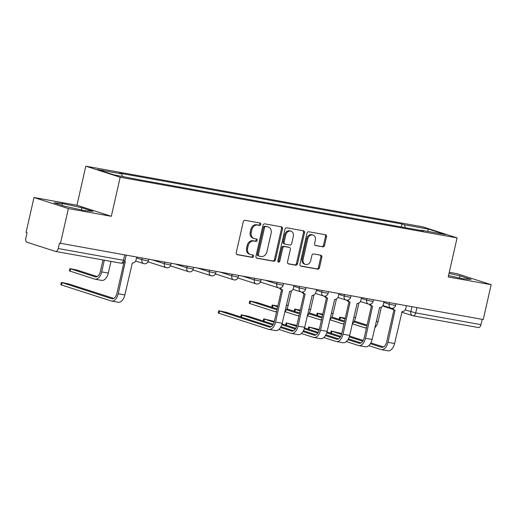 <?xml version="1.0" encoding="UTF-8"?>
<svg xmlns="http://www.w3.org/2000/svg" width="517" height="517" viewBox="0 0 517 517"><rect width="100%" height="100%" fill="white"/><g stroke="black" fill="none" stroke-linecap="round" stroke-linejoin="round"><path stroke-width="0.78" d="M260.82 224.384A1.234 1.002 107.8 0 0 260.103 223.008L245.071 220.3A1.764 1.435 107.8 0 0 243.268 221.767L236.237 252.71A1.764 1.435 107.8 0 0 237.109 254.648A1.764 1.435 107.8 0 0 237.264 254.687L252.29 257.388A1.234 1.002 107.8 0 0 252.839 254.984L250.894 254.635A5.655 4.582 107.8 0 1 250.409 254.513A5.655 4.582 107.8 0 1 247.617 248.315L248.199 245.737A5.655 4.582 107.8 0 1 253.976 241.051L255.921 241.4A1.234 1.002 107.8 0 0 256.471 238.996L254.526 238.647A5.655 4.582 107.8 0 1 254.041 238.524A5.655 4.582 107.8 0 1 251.249 232.327L251.831 229.748A5.655 4.582 107.8 0 1 257.608 225.063L259.553 225.412A1.234 1.002 107.8 0 0 260.82 224.384M254.041 238.524L253.039 238.201A5.655 4.582 107.8 0 1 250.247 232.004L250.829 229.425A5.655 4.582 107.8 0 1 256.606 224.74L258.552 225.089A1.234 1.002 107.8 0 0 259.528 222.905M236.741 254.448L251.288 257.065A1.234 1.002 107.8 0 0 252.264 254.881M250.409 254.513L249.407 254.19A5.655 4.582 107.8 0 1 246.615 247.992L247.197 245.413A5.655 4.582 107.8 0 1 252.975 240.728L254.92 241.077A1.234 1.002 107.8 0 0 255.896 238.893M322.731 246.9A1.764 1.435 107.8 0 0 324.534 245.433L326.505 236.754A1.764 1.435 107.8 0 0 325.632 234.815A1.764 1.435 107.8 0 0 325.484 234.776L308.791 231.771A1.764 1.435 107.8 0 0 306.988 233.238L299.957 264.181A1.764 1.435 107.8 0 0 300.829 266.119A1.764 1.435 107.8 0 0 300.978 266.158L317.671 269.163A1.764 1.435 107.8 0 0 319.474 267.696L321.858 257.207A1.764 1.435 107.8 0 0 320.986 255.275A1.764 1.435 107.8 0 0 320.831 255.236L313.69 253.95A1.764 1.435 107.8 0 0 311.887 255.417L310.704 260.613A4.724 3.832 107.8 0 1 305.476 264.433A4.724 3.832 107.8 0 1 303.136 259.25L307.764 238.88A4.724 3.832 107.8 0 1 312.998 235.061A4.724 3.832 107.8 0 1 315.331 240.243L314.562 243.636A1.764 1.435 107.8 0 0 315.435 245.575A1.764 1.435 107.8 0 0 315.583 245.614L321.723 246.577A1.764 1.435 107.8 0 0 323.532 245.11L325.503 236.431A1.764 1.435 107.8 0 0 324.999 234.692M111.317 216.3L76.943 205.243L33.999 197.507L68.373 208.571L111.317 216.3L120.19 177.241L457.086 237.898L448.207 276.957L491.15 284.686L483.233 319.545L59.455 243.1L58.221 248.528L123.498 260.284L125.004 260.439L126.18 255.256M68.373 208.571L60.457 243.423M282.515 228.831A1.764 1.435 107.8 0 0 281.642 226.892A1.764 1.435 107.8 0 0 281.494 226.86L264.801 223.855A1.764 1.435 107.8 0 0 262.998 225.315L255.967 256.264A1.764 1.435 107.8 0 0 256.839 258.196A1.764 1.435 107.8 0 0 256.994 258.235L273.68 261.24A1.764 1.435 107.8 0 0 275.49 259.78L282.515 228.831L281.513 228.508A1.764 1.435 107.8 0 0 281.015 226.769M286.799 227.81L303.485 230.815A1.764 1.435 107.8 0 1 303.641 230.853A1.764 1.435 107.8 0 1 304.513 232.792L297.482 263.735A1.764 1.435 107.8 0 1 295.679 265.202L288.531 263.916A1.764 1.435 107.8 0 1 288.383 263.877A1.764 1.435 107.8 0 1 287.51 261.945L290.36 249.394A1.764 1.435 107.8 0 0 289.488 247.456A1.764 1.435 107.8 0 0 289.339 247.417L284.596 246.564A1.764 1.435 107.8 0 0 282.793 248.031L279.826 261.098A1.234 1.002 107.8 0 1 277.842 260.736L284.99 229.277A1.764 1.435 107.8 0 1 286.799 227.81M33.999 197.507L26.083 232.366L27.084 232.689L25.85 238.117A3.6 2.094 -79.8 0 0 27.058 242.266L55.422 251.391A3.6 2.094 -79.8 0 0 55.578 251.43A3.6 2.094 -79.8 0 0 58.221 248.528M76.943 205.243L85.816 166.183L422.712 226.84L457.086 237.898M491.15 284.686L456.776 273.629L449.273 272.278M482.199 319.357L480.997 324.65A3.6 2.094 100.2 0 1 478.354 327.545A3.6 2.094 100.2 0 1 478.193 327.507M405.225 227.654L404.391 224.785L428.593 229.141L445.434 234.556L421.226 230.201L423.578 230.957L140.863 180.058L114.302 174.94L97.467 169.524L121.676 173.88L122.406 176.4M404.391 224.785L402.032 224.023L119.317 173.124L121.676 173.88M120.19 177.241L85.816 166.183M81.841 207.769L62.357 203.465L54.033 202.761L65.2 206.354L84.691 210.652L93.008 211.363L81.841 207.769L81.356 209.915M448.523 275.58L462.793 278.728L471.116 279.438L459.949 275.845L449.008 273.428M401.366 226.957L402.032 224.023M427.578 231.345L428.593 229.141M61.937 205.307L62.357 203.465M459.458 277.991L459.949 275.845M256.471 258.002L272.679 260.917A1.764 1.435 107.8 0 0 274.482 259.456L281.513 228.508M265.816 226.536A1.234 1.002 107.8 0 0 264.549 227.564L258.377 254.726A1.234 1.002 107.8 0 0 259.095 256.109L261.143 256.477A5.655 4.582 107.8 0 0 266.921 251.792L271.141 233.225A5.655 4.582 107.8 0 0 268.342 227.028A5.655 4.582 107.8 0 0 267.864 226.911L264.814 226.22A1.234 1.002 107.8 0 0 263.547 227.241L264.549 227.564M258.888 256.044L258.093 255.786A1.234 1.002 107.8 0 1 257.376 254.403L263.547 227.241M268.342 227.028L267.341 226.704A5.655 4.582 107.8 0 0 266.862 226.588L267.864 226.911M264.814 226.22L266.862 226.588M288.014 263.676L294.671 264.878A1.764 1.435 107.8 0 0 296.48 263.411L303.511 232.469A1.764 1.435 107.8 0 0 303.007 230.731M288.628 247.191A1.764 1.435 107.8 0 0 288.486 247.132A1.764 1.435 107.8 0 0 288.337 247.094L283.594 246.241A1.764 1.435 107.8 0 0 281.791 247.708L278.825 260.775L279.826 261.098M278.01 261.757A1.234 1.002 107.8 0 0 278.825 260.775M293.32 236.366A4.724 3.832 107.8 0 0 290.981 231.189A4.724 3.832 107.8 0 0 285.752 235.009L284.124 242.182A1.764 1.435 107.8 0 0 284.996 244.121A1.764 1.435 107.8 0 0 285.145 244.16L289.882 245.013A1.764 1.435 107.8 0 0 291.691 243.546L293.32 236.366M290.981 231.189L289.979 230.866A4.724 3.832 107.8 0 0 284.751 234.686L285.752 235.009M284.143 243.837A1.764 1.435 107.8 0 1 283.995 243.798A1.764 1.435 107.8 0 1 283.122 241.859L284.751 234.686M315.066 245.375L321.723 246.577M312.998 235.061L311.997 234.737A4.724 3.832 107.8 0 0 306.762 238.557L307.764 238.88M305.476 264.433L304.474 264.109A4.724 3.832 107.8 0 1 302.135 258.933L306.762 238.557M300.461 265.919L316.669 268.84A1.764 1.435 107.8 0 0 318.472 267.373L320.857 256.884A1.764 1.435 107.8 0 0 320.353 255.146M104.337 260.206L101.687 271.877A9.086 5.286 100.2 0 1 95.018 279.193A9.086 5.286 100.2 0 1 94.617 279.096L69.388 270.895L69.911 268.614L95.134 276.821A6.747 3.923 -79.8 0 0 95.432 276.892A6.747 3.923 -79.8 0 0 100.382 271.457L102.993 259.967M97.209 276.55L77.259 270.126L69.911 268.614M110.968 261.402L108.318 273.073A9.086 5.286 100.2 0 1 101.642 280.388L95.018 279.193M124.616 261.421A3.6 2.921 107.8 0 0 124.985 261.576A3.6 2.921 107.8 0 0 125.295 261.647L118.231 293.74A9.086 5.286 100.2 0 1 111.556 301.056A9.086 5.286 100.2 0 1 111.155 300.959L61.601 285.016L60.877 284.693L61.394 282.418L111.678 298.684A6.747 3.923 -79.8 0 0 111.969 298.755A6.747 3.923 -79.8 0 0 116.926 293.32L123.99 262.229M113.746 298.406L68.748 283.93L61.394 282.418M136.669 257.143L136.036 259.935A3.6 2.921 107.8 0 1 132.352 262.92L124.855 294.936A9.086 5.286 100.2 0 1 118.186 302.251L111.556 301.056M276.608 311.396A9.086 5.286 100.2 0 1 274.844 311.577A9.086 5.286 100.2 0 1 274.449 311.473L249.944 303.589L249.22 303.272L249.737 300.991L274.966 309.198A6.747 3.923 -79.8 0 0 275.264 309.269A6.747 3.923 -79.8 0 0 277.19 308.836M277.034 308.927L257.091 302.51L249.737 300.991M291.439 290.948L288.143 305.45A9.086 5.286 100.2 0 1 284.861 311.589M277.816 306.064L272.22 305.043L277.635 306.872M313.916 295L310.627 309.496A9.086 5.286 100.2 0 1 307.337 315.635M286.431 309.702L297.443 313.244A6.747 3.923 -79.8 0 0 297.74 313.315A6.747 3.923 -79.8 0 0 299.666 312.882M286.89 308.907L299.517 312.972M299.084 315.448A9.086 5.286 100.2 0 1 297.327 315.622A9.086 5.286 100.2 0 1 296.926 315.519L284.854 311.635M300.299 310.11L294.696 309.088L300.112 310.917M336.399 299.046L333.103 313.548A9.086 5.286 100.2 0 1 329.82 319.687M308.914 313.748L319.92 317.289A6.747 3.923 -79.8 0 0 320.217 317.367A6.747 3.923 -79.8 0 0 322.149 316.927M309.366 312.959L321.994 317.018M321.568 319.493A9.086 5.286 100.2 0 1 319.803 319.668A9.086 5.286 100.2 0 1 319.403 319.571L307.331 315.68M280.589 287.937A3.6 2.921 107.8 0 0 282.34 289.901A3.6 2.921 107.8 0 0 282.644 289.979L275.58 322.072A9.086 5.286 100.2 0 1 268.911 329.387A9.086 5.286 100.2 0 1 268.51 329.29L218.232 313.024L218.749 310.749L269.027 327.009A6.747 3.923 -79.8 0 0 269.325 327.087A6.747 3.923 -79.8 0 0 274.275 321.652L281.552 289.649M271.102 326.738L226.097 312.262L218.749 310.749M282.34 289.901L281.035 289.488A3.6 2.921 -72.2 0 1 279.484 288.066M294.018 285.474L293.385 288.266A3.6 2.921 107.8 0 1 289.707 291.252L282.211 323.267A9.086 5.286 100.2 0 1 275.535 330.583L268.911 329.387M273.319 324.269L248.58 316.307L241.226 314.795L272.847 325.057M303.065 291.989A3.6 2.921 107.8 0 0 304.817 293.953A3.6 2.921 107.8 0 0 305.127 294.031L298.057 326.117A9.086 5.286 100.2 0 1 291.388 333.433A9.086 5.286 100.2 0 1 290.987 333.336L278.883 329.439M280.498 327.519L291.504 331.061A6.747 3.923 -79.8 0 0 291.801 331.132A6.747 3.923 -79.8 0 0 296.758 325.697L304.028 293.695M304.817 293.953L303.518 293.533A3.6 2.921 -72.2 0 1 301.967 292.111M316.501 289.526L315.861 292.312A3.6 2.921 107.8 0 1 312.184 295.297L304.687 327.313A9.086 5.286 100.2 0 1 298.018 334.628L291.388 333.433M280.951 326.725L293.578 330.79M274.333 321.406L263.702 318.84L274.12 322.278M325.548 296.034A3.6 2.921 107.8 0 0 327.3 297.999A3.6 2.921 107.8 0 0 327.604 298.076L320.54 330.169A9.086 5.286 100.2 0 1 313.864 337.485A9.086 5.286 100.2 0 1 313.47 337.381L301.359 333.491M302.975 331.565L313.987 335.106A6.747 3.923 -79.8 0 0 314.284 335.178A6.747 3.923 -79.8 0 0 319.235 329.749L326.505 297.747M327.3 297.999L325.994 297.579A3.6 2.921 -72.2 0 1 324.443 296.157M338.978 293.572L338.344 296.364A3.6 2.921 107.8 0 1 334.667 299.343L327.164 331.358A9.086 5.286 100.2 0 1 320.495 338.674L313.864 337.485M282.049 323.894L295.802 328.314M303.434 330.77L316.055 334.835M281.791 324.747L295.323 329.103M296.81 325.458L286.185 322.886L296.596 326.324M348.025 300.08A3.6 2.921 107.8 0 0 349.776 302.044A3.6 2.921 107.8 0 0 350.08 302.122L343.017 334.215A9.086 5.286 100.2 0 1 336.347 341.53A9.086 5.286 100.2 0 1 335.947 341.433L323.842 337.536M325.452 335.611L336.464 339.152A6.747 3.923 -79.8 0 0 336.761 339.23A6.747 3.923 -79.8 0 0 341.711 333.795L348.988 301.792M349.776 302.044L348.471 301.624A3.6 2.921 -72.2 0 1 346.92 300.203M361.454 297.618L360.821 300.409A3.6 2.921 107.8 0 1 357.144 303.395L349.647 335.404A9.086 5.286 100.2 0 1 342.971 342.726L336.347 341.53M304.532 327.94L318.278 332.36M325.91 334.816L338.538 338.881M304.274 328.793L317.8 333.148M322.776 314.155L317.173 313.134L322.595 314.963M358.876 303.091L355.58 317.593A9.086 5.286 100.2 0 1 352.297 323.732M331.391 317.793L342.403 321.341A6.747 3.923 -79.8 0 0 342.7 321.412A6.747 3.923 -79.8 0 0 344.626 320.979M331.849 317.005L344.477 321.063M344.044 323.539A9.086 5.286 100.2 0 1 342.28 323.713A9.086 5.286 100.2 0 1 341.886 323.616L329.807 319.732M319.293 329.503L308.662 326.938L319.073 330.376M370.502 304.125A3.6 2.921 107.8 0 0 372.253 306.09A3.6 2.921 107.8 0 0 372.563 306.167L365.493 338.26A9.086 5.286 100.2 0 1 358.824 345.576A9.086 5.286 100.2 0 1 358.423 345.479L346.319 341.582M347.935 339.656L358.94 343.198A6.747 3.923 -79.8 0 0 359.237 343.275A6.747 3.923 -79.8 0 0 364.194 337.84L371.464 305.838M372.253 306.09L370.954 305.676A3.6 2.921 -72.2 0 1 369.403 304.255M383.937 301.663L383.297 304.455A3.6 2.921 107.8 0 1 379.62 307.441L372.124 339.456A9.086 5.286 100.2 0 1 365.454 346.771L358.824 345.576M327.009 331.985L340.755 336.412M348.387 338.868L361.015 342.926M326.75 332.845L340.283 337.194M345.259 318.207L339.656 317.18L345.072 319.015M381.359 307.137L378.063 321.639A9.086 5.286 100.2 0 1 374.78 327.778M353.867 321.845L364.879 325.387A6.747 3.923 -79.8 0 0 365.176 325.458A6.747 3.923 -79.8 0 0 367.102 325.025M354.326 321.051L366.954 325.115M366.521 327.584A9.086 5.286 100.2 0 1 364.763 327.765A9.086 5.286 100.2 0 1 364.362 327.662L352.29 323.778M341.769 333.549L331.138 330.983L341.556 334.421M392.985 308.177A3.6 2.921 107.8 0 0 394.736 310.142A3.6 2.921 107.8 0 0 395.04 310.219L387.976 342.306A9.086 5.286 100.2 0 1 381.3 349.621A9.086 5.286 100.2 0 1 380.906 349.524L368.795 345.627M370.411 343.708L381.423 347.25A6.747 3.923 -79.8 0 0 381.72 347.321A6.747 3.923 -79.8 0 0 386.671 341.886L393.941 309.883M394.736 310.142L393.431 309.722A3.6 2.921 -72.2 0 1 391.88 308.3M406.414 305.715L405.78 308.5A3.6 2.921 107.8 0 1 402.103 311.486L394.6 343.501A9.086 5.286 100.2 0 1 387.931 350.817L381.3 349.621M349.492 336.037L363.238 340.457M370.87 342.913L383.498 346.978M349.227 336.89L362.76 341.246M405.186 309.916L415.72 312.895L480.997 324.65M411.971 306.71L410.834 311.732A3.6 2.921 -72.2 0 0 412.611 315.68A3.6 3.6 0 0 0 413.077 315.797A3.6 2.094 -79.8 0 0 415.72 312.895L416.922 307.602M383.756 302.445L389.152 304.183L395.544 305.502L395.925 303.822M389.495 302.665L389.152 304.183A3.6 2.921 -72.2 0 0 390.93 308.132A3.6 3.6 0 0 0 395.544 305.502M361.28 298.399L366.669 300.138L373.067 301.45L373.442 299.776M367.018 298.619L366.669 300.138A3.6 2.921 -72.2 0 0 368.453 304.08A3.6 3.6 0 0 0 373.067 301.45M338.797 294.354L344.193 296.092L350.584 297.404L350.965 295.73M344.535 294.574L344.193 296.092A3.6 2.921 -72.2 0 0 345.97 300.034A3.6 3.6 0 0 0 350.584 297.404M316.32 290.308L321.716 292.04L328.108 293.359L328.489 291.685M322.059 290.522L321.716 292.04A3.6 2.921 -72.2 0 0 323.493 295.989A3.6 3.6 0 0 0 328.108 293.359M293.843 286.256L299.233 287.995L305.625 289.313L306.006 287.633M299.582 286.476L299.233 287.995A3.6 2.921 -72.2 0 0 301.017 291.937A3.6 3.6 0 0 0 305.625 289.313M265.609 280.363L276.757 283.949L283.148 285.261L283.529 283.587M277.099 282.431L276.757 283.949A3.6 2.921 -72.2 0 0 278.534 287.891A3.6 3.6 0 0 0 283.148 285.261M243.132 276.317L254.28 279.897L260.671 281.216L261.053 279.542M254.623 278.385L254.28 279.897A3.6 2.921 -72.2 0 0 256.057 283.846A3.6 3.6 0 0 0 260.671 281.216M220.656 272.265L231.797 275.852L238.188 277.17L238.57 275.496M232.146 274.333L231.797 275.852A3.6 2.921 -72.2 0 0 233.581 279.8A3.6 3.6 0 0 0 238.188 277.17M198.173 268.22L209.32 271.806L215.712 273.125L216.093 271.444M209.663 270.288L209.32 271.806A3.6 2.921 -72.2 0 0 211.098 275.748A3.6 3.6 0 0 0 215.712 273.125M175.696 264.174L186.844 267.761L193.235 269.073L193.617 267.399M187.186 266.242L186.844 267.761A3.6 2.921 -72.2 0 0 188.621 271.703A3.6 3.6 0 0 0 193.235 269.073M153.219 260.129L164.361 263.709L170.752 265.027L171.133 263.353M164.71 262.197L164.361 263.709A3.6 2.921 -72.2 0 0 166.144 267.657A3.6 3.6 0 0 0 170.752 265.027M136.488 257.931L141.884 259.663L148.276 260.982L148.657 259.301M142.227 258.145L141.884 259.663A3.6 2.921 -72.2 0 0 143.661 263.612A3.6 3.6 0 0 0 148.276 260.982M143.972 263.689A3.6 2.921 -72.2 0 1 143.661 263.612L135.628 261.027M166.448 267.735A3.6 2.921 -72.2 0 1 166.144 267.657L147.978 261.809M188.925 271.78A3.6 2.921 -72.2 0 1 188.621 271.703L170.455 265.861M211.408 275.826A3.6 2.921 -72.2 0 1 211.098 275.748L192.931 269.906M233.884 279.878A3.6 2.921 -72.2 0 1 233.581 279.8L215.415 273.952M256.361 283.923A3.6 2.921 -72.2 0 1 256.057 283.846L237.891 278.004M278.844 287.969A3.6 2.921 -72.2 0 1 278.534 287.891L260.368 282.049M301.321 292.015A3.6 2.921 -72.2 0 1 301.017 291.937L292.984 289.358M323.804 296.067A3.6 2.921 -72.2 0 1 323.493 295.989L315.46 293.404M346.28 300.112A3.6 2.921 -72.2 0 1 345.97 300.034L337.937 297.449M368.757 304.158A3.6 2.921 -72.2 0 1 368.453 304.08L360.42 301.495M391.24 308.203A3.6 2.921 -72.2 0 1 390.93 308.132L382.897 305.547M124.7 254.991L123.498 260.284A3.6 2.094 -79.8 0 1 120.855 263.179A3.6 3.6 0 0 0 125.004 260.439M401.722 312.178L412.611 315.68A3.6 2.921 -72.2 0 0 412.921 315.758A3.6 2.094 -79.8 0 0 413.077 315.797L478.354 327.545M392.571 309.231L384.254 306.555A3.6 2.921 -72.2 0 1 382.948 305.56M120.694 263.14A3.6 2.094 -79.8 0 0 120.855 263.179L55.578 251.43M256.606 224.74L257.608 225.063M250.829 229.425L251.831 229.748M250.247 232.004L251.249 232.327M254.92 241.077L255.921 241.4M252.975 240.728L253.976 241.051M247.197 245.413L248.199 245.737M246.615 247.992L247.617 248.315M251.288 257.065L252.29 257.388M258.552 225.089L259.553 225.412M274.482 259.456L275.49 259.78M272.679 260.917L273.68 261.24M257.376 254.403L258.377 254.726M303.511 232.469L304.513 232.792M296.48 263.411L297.482 263.735M294.671 264.878L295.679 265.202M288.337 247.094L289.339 247.417M283.594 246.241L284.596 246.564M281.791 247.708L282.793 248.031M283.122 241.859L284.124 242.182M302.135 258.933L303.136 259.25M320.857 256.884L321.858 257.207M318.472 267.373L319.474 267.696M316.669 268.84L317.671 269.163M325.503 236.431L326.505 236.754M323.532 245.11L324.534 245.433M70.629 268.937L70.112 271.212M101.687 271.877L108.318 273.073M95.134 276.821L95.735 276.925M62.118 282.734L61.601 285.016M124.855 294.936L118.231 293.74M112.273 298.787L111.678 298.684M250.461 301.314L249.944 303.589M286.328 305.12L288.143 305.45M274.966 309.198L275.567 309.302M272.937 305.36L272.465 307.453M308.811 309.172L310.627 309.496M297.443 313.244L298.044 313.354M295.42 309.405L294.942 311.499M331.287 313.218L333.103 313.548M319.92 317.289L320.521 317.399M219.473 311.066L218.95 313.341M282.211 323.267L275.58 322.072M269.628 327.119L269.027 327.009M241.95 315.112L241.471 317.205M304.687 327.313L298.057 326.117M292.105 331.164L291.504 331.061M264.426 319.163L263.954 321.257M327.164 331.358L320.54 330.169M314.588 335.216L313.987 335.106M286.909 323.209L286.431 325.303M349.647 335.404L343.017 334.215M337.065 339.262L336.464 339.152M317.897 313.457L317.425 315.544M353.77 317.264L355.58 317.593M342.403 321.341L343.004 321.445M309.386 327.255L308.907 329.348M372.124 339.456L365.493 338.26M359.541 343.307L358.94 343.198M340.373 317.503L339.902 319.596M376.247 321.315L378.063 321.639M364.879 325.387L365.48 325.497M331.862 331.3L331.391 333.394M394.6 343.501L387.976 342.306M382.024 347.353L381.423 347.25M382.819 305.683A3.6 3.6 0 0 0 384.254 306.555M257.989 255.76L258.991 256.083M288.486 247.132L289.488 247.456M283.995 243.798L284.996 244.121M124.985 261.576L124.603 261.447M274.844 311.577L276.498 311.874M271.722 307.214L272.22 305.043M297.327 315.622L298.981 315.919M294.205 311.26L294.696 309.088M319.803 319.668L321.458 319.965M240.735 316.966L241.226 314.795M263.211 321.018L263.702 318.84M285.688 325.064L286.185 322.886M316.682 315.312L317.173 313.134M342.28 323.713L343.934 324.01M308.171 329.109L308.662 326.938M339.158 319.357L339.656 317.18M364.763 327.765L366.417 328.062M330.647 333.155L331.138 330.983"/></g></svg>
